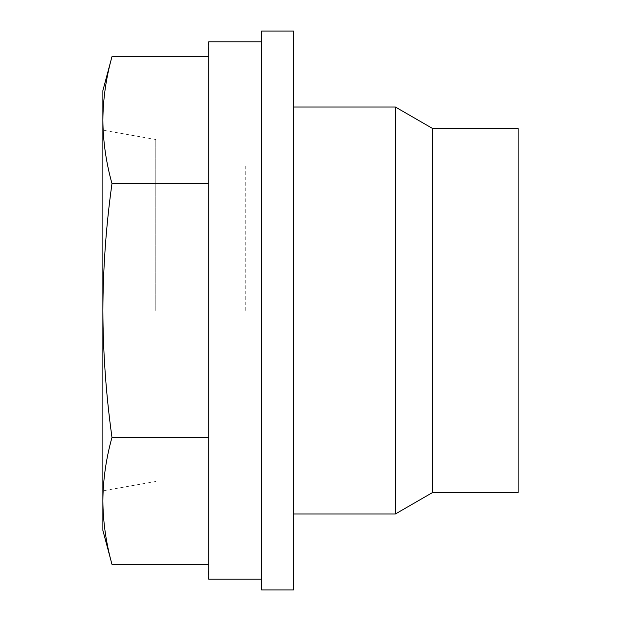 <?xml version="1.0" encoding="UTF-8"?>
<svg xmlns="http://www.w3.org/2000/svg" width="621" height="621" viewBox="0 0 621 621"><rect width="100%" height="100%" fill="white"/><g stroke="black" fill="none" stroke-linecap="round" stroke-linejoin="round"><path stroke-width="0.47" stroke-dasharray="3.1 2.33" d="M208.718 571.405L208.718 49.595M208.477 571.405L208.477 578.927M111.982 564.357C106.082 543.212 103.047 522.059 102.869 500.891C103.039 479.746 106.082 458.593 111.982 437.432C106.082 395.103 103.039 352.798 102.869 310.5C103.047 268.109 106.09 225.796 111.982 183.568C106.082 162.407 103.039 141.254 102.869 120.109C103.047 98.941 106.082 77.788 111.982 56.643M208.718 437.432L111.982 437.432M208.718 183.568L111.982 183.568M208.477 42.073L208.477 49.595M245.769 310.5L245.769 164.914L245.769 310.5M518.131 492.484L518.131 128.516M432.635 492.484L432.635 128.516M395.36 514.002L395.36 106.998M293.399 589.95L293.399 31.05M261.643 589.95L261.643 31.05M261.643 310.5L261.643 41.801L261.643 310.5M155.793 310.5L155.793 139.508L155.793 310.5M102.869 530.35L102.869 90.65M102.869 310.5L102.869 130.177L102.869 310.5M518.131 164.914L245.769 164.914M518.131 456.086L245.769 456.086M155.793 139.508L102.869 130.177M155.793 481.492L102.869 490.823"/><path stroke-width="0.93" d="M208.477 437.432L111.982 437.432C106.075 458.601 103.039 479.754 102.869 500.891C103.047 522.067 106.082 543.22 111.982 564.357L208.477 564.357M208.718 578.927L208.718 42.073M111.982 56.643C106.082 77.78 103.047 98.933 102.869 120.109L102.869 90.65L111.982 56.643L208.477 56.643M432.635 492.484L432.635 128.516L518.131 128.516L518.131 492.484L432.635 492.484L395.36 514.002L293.399 514.002M432.635 128.516L395.36 106.998L395.36 514.002M293.399 31.05L293.399 589.95L261.643 589.95L261.643 31.05L293.399 31.05M111.982 437.432C106.082 395.103 103.039 352.798 102.869 310.5L102.869 530.35L111.982 564.357M102.869 310.5C103.047 268.109 106.09 225.796 111.982 183.568C106.075 162.399 103.039 141.246 102.869 120.109L102.869 310.5M208.477 183.568L111.982 183.568M395.36 106.998L293.399 106.998M261.643 41.801L208.718 41.801M261.643 579.199L208.718 579.199"/></g></svg>
